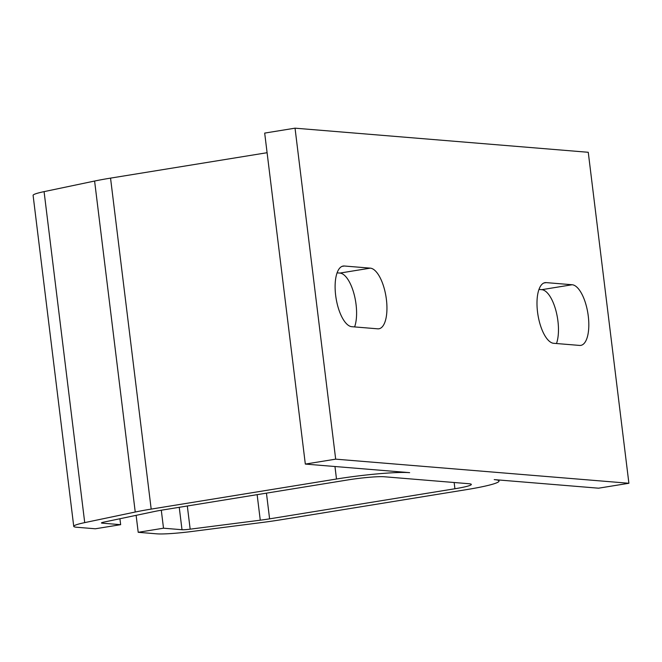 <?xml version="1.0" encoding="UTF-8"?>
<svg xmlns="http://www.w3.org/2000/svg" width="662" height="662" viewBox="0 0 662 662"><rect width="100%" height="100%" fill="white"/><g stroke="black" fill="none" stroke-linecap="round" stroke-linejoin="round"><path stroke-width="0.99" d="M553.664 343.297A30.692 12.139 -99.2 0 1 537.726 313.416A30.692 12.139 -99.2 0 1 545.016 282.657A30.692 12.139 -99.2 0 1 546.208 282.616L572.15 284.743A30.692 12.139 -99.2 0 1 588.079 314.624A30.692 12.139 -99.2 0 1 580.789 345.382A30.692 12.139 -99.2 0 1 579.598 345.423L553.664 343.297M628.9 483.268L335.675 459.155L305.323 464.079L264.684 133.095L295.037 128.171L588.261 152.285L628.9 483.268L598.547 488.192L494.224 479.611A55.798 4.998 -7 0 1 499.024 481.026A55.798 4.998 -7 0 1 466.189 489.681L280.878 519.769A55.798 4.998 -7 0 1 262.218 522.467L192.121 531.454A36.269 3.252 -7 0 1 156.704 533.829L138.209 532.306L136.124 515.342M138.209 532.306L163.506 528.202L161.296 510.22M163.506 528.202L182 529.724A8.374 0.753 173 0 0 190.168 529.17L260.274 520.191A27.903 2.499 173 0 0 269.6 518.842L454.918 488.755A27.903 2.499 173 0 0 471.327 484.427A27.903 2.499 173 0 0 468.928 483.723L384.349 476.764A27.903 2.499 173 0 0 347.773 479.942L162.463 510.03A27.903 2.499 173 0 0 154.494 511.486L103.967 522.086A8.374 0.753 173 0 0 101.435 522.947A8.374 0.753 173 0 0 102.155 523.154L120.65 524.676L95.353 528.781L76.858 527.266A36.269 3.252 -7 0 1 73.739 526.348A36.269 3.252 -7 0 1 84.719 522.616L135.238 512.024A55.798 4.998 -7 0 1 151.184 509.103L336.495 479.015A55.798 4.998 -7 0 1 409.646 472.66L305.323 464.079M267.092 152.707L110.546 178.119A55.798 4.998 173 0 0 94.6 181.04L44.081 191.632A36.269 3.252 173 0 0 33.1 195.364L73.739 526.348M351.787 326.689A30.692 12.139 -99.2 0 1 335.849 296.816A30.692 12.139 -99.2 0 1 343.139 266.058A30.692 12.139 -99.2 0 1 344.339 266.008L370.273 268.143A30.692 12.139 -99.2 0 1 386.211 298.024A30.692 12.139 -99.2 0 1 378.921 328.782A30.692 12.139 -99.2 0 1 377.729 328.824L351.787 326.689M335.675 459.155L295.037 128.171M120.65 524.676L119.921 518.735M556.494 343.528A30.692 12.139 80.8 0 0 555.823 310.304A30.692 12.139 80.8 0 0 541.797 289.675L538.967 289.443M354.617 326.92A30.692 12.139 80.8 0 0 353.955 293.705A30.692 12.139 80.8 0 0 339.92 273.075L337.09 272.843M546.208 282.616L543.874 282.988M190.168 529.17L187.321 505.991M182 529.724L179.245 507.307M344.339 266.008L341.997 266.389M84.719 522.616L44.081 191.632M135.238 512.024L94.6 181.04M260.274 520.191L257.137 494.655M269.6 518.842L266.447 493.149M102.155 523.154L102.08 522.566M572.15 284.743L541.797 289.675M370.273 268.143L339.92 273.075M454.918 488.755L454.149 482.507M151.184 509.103L110.546 178.119M336.495 479.015L334.964 466.52M499.024 481.026L498.9 480"/></g></svg>
